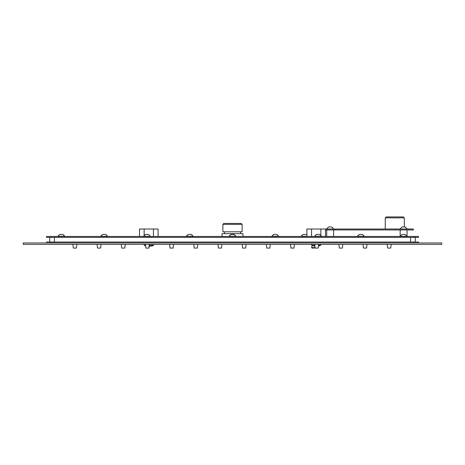 <?xml version="1.0" encoding="UTF-8"?>
<svg xmlns="http://www.w3.org/2000/svg" width="465" height="465" viewBox="0 0 465 465"><rect width="100%" height="100%" fill="white"/><g stroke="black" fill="none" stroke-linecap="round" stroke-linejoin="round"><path stroke-width="0.7" d="M413.85 236.453L418.5 236.453L418.5 237.382L46.5 237.382L46.5 236.453L413.85 236.453L413.85 237.382M402.458 234.406L404.783 234.406M359.678 234.406L362.002 234.406M316.898 234.406L319.223 234.406M274.118 234.406L276.443 234.406M231.338 234.406L233.663 234.406M188.558 234.406L190.882 234.406M145.778 234.406L148.103 234.406M46.5 242.963L46.5 242.032L418.5 242.032L418.5 242.963M441.75 242.963L23.25 242.963L23.25 244.358L441.75 244.358L441.75 242.963M49.755 237.382L49.755 242.032M415.245 237.382L415.245 242.032M60.218 234.406L62.543 234.406M102.998 234.406L105.323 234.406M413.385 229.013L413.385 229.943L408.735 229.943L408.735 229.013L413.385 229.013M325.5 229.943L408.735 229.943M325.5 236.453L325.5 229.013L334.8 229.013L334.8 229.943M334.8 229.013L408.735 229.013M328.988 226.967L331.312 226.967M402.458 226.967L404.783 226.967M385.252 217.853L386.183 216.923L403.388 216.923L404.318 217.853L385.252 217.853L385.252 229.013M222.032 236.453L222.032 233.663L232.5 233.663L232.5 234.406M232.5 233.663L242.968 233.663L242.968 236.453M222.875 224.363L223.805 223.433L241.196 223.433L242.126 224.363L222.875 224.363L222.875 231.803L242.126 231.803L242.126 224.363M325.5 229.013L311.55 229.013L311.55 236.453M311.55 229.013L306.9 229.013L306.9 236.453M320.85 229.013L320.85 234.854M139.5 236.453L139.5 229.013L158.1 229.013L158.1 236.453M153.45 229.013L153.45 236.453M144.15 229.013L144.15 234.854M303.413 234.406L305.738 234.406M314.294 248.078L312.027 248.078L311.562 247.613L314.788 247.613L314.294 248.078L314.729 247.769M312.213 245.729L311.591 247.456A0.465 0.465 0 0 0 311.562 247.613M315.008 247.008L314.788 247.613M387.235 244.358L387.671 248.078L390.74 248.078L391.175 244.358M363.055 244.358L363.491 248.078L366.56 248.078L366.995 244.358M338.875 244.358L339.311 248.078L342.38 248.078L342.815 244.358M314.695 244.358L315.13 248.078L318.2 248.078L318.635 244.358M290.515 244.358L290.951 248.078L294.019 248.078L294.455 244.358M266.335 244.358L266.771 248.078L269.84 248.078L270.275 244.358M242.155 244.358L242.591 248.078L245.66 248.078L246.095 244.358M217.975 244.358L218.411 248.078L221.48 248.078L221.915 244.358M193.795 244.358L194.231 248.078L197.3 248.078L197.735 244.358M169.615 244.358L170.051 248.078L173.119 248.078L173.555 244.358M145.435 244.358L145.871 248.078L148.94 248.078L149.375 244.358M121.255 244.358L121.691 248.078L124.76 248.078L125.195 244.358M97.075 244.358L97.511 248.078L100.58 248.078L101.015 244.358M72.895 244.358L73.331 248.078L76.4 248.078L76.835 244.358M144.22 244.358L144.22 245.288L145.545 245.288M149.265 245.288L153.38 245.288L153.38 244.358M311.62 244.358L311.62 245.288L314.805 245.288M318.525 245.288L320.78 245.288L320.78 244.358M407.061 229.943L407.061 236.267L400.179 236.267L402.039 234.406M364.281 236.453L362.421 234.406L364.281 236.267L357.399 236.267L359.259 234.406L357.399 236.453M319.641 234.406L321.501 236.267L314.619 236.267L316.479 234.406M278.721 236.453L276.861 234.406L278.721 236.267L271.839 236.267L273.699 234.406L271.839 236.453M234.081 234.406L235.941 236.267L229.059 236.267L230.919 234.406M193.161 236.453L191.301 234.406L193.161 236.267L186.279 236.267L188.139 234.406L186.279 236.453M148.521 234.406L150.381 236.267L143.499 236.267L145.359 234.406M51.15 242.032L51.15 242.963M413.85 242.032L413.85 242.963M54.405 237.382L54.405 242.032M410.595 237.382L410.595 242.032M51.15 236.453L51.15 237.382M64.821 236.453L62.961 234.406L64.821 236.267L62.961 234.406L64.821 236.267L62.961 234.406L64.821 236.267L62.961 234.406L64.821 236.267L57.939 236.267L59.799 234.406L57.939 236.453M107.601 236.453L105.741 234.406L107.601 236.267L100.719 236.267L102.579 234.406L100.719 236.453M333.591 229.013L326.709 229.013M407.061 228.827L405.201 226.967L407.061 229.013L400.179 229.013M306.9 236.267L301.134 236.267L302.994 234.406L301.134 236.453M306.9 234.563L306.156 234.406M407.061 236.453L405.201 234.406M400.179 229.943L400.179 236.453M64.821 236.267L62.961 234.406M57.939 236.267L59.799 234.406M326.709 229.943L326.709 236.453M333.591 229.943L333.591 236.453M333.591 228.827L331.731 226.967L333.591 228.827M326.709 228.827L328.569 226.967L326.709 228.827M400.179 228.827L402.039 226.967M404.318 217.853L404.318 226.967M224.502 231.803L224.502 233.663M240.498 231.803L240.498 233.663M301.134 236.267L302.994 234.406M144.22 245.288L145.626 246.002M153.38 245.288C153.63 245.753 152.102 246.078 148.8 246.276M311.62 245.288L314.915 246.247M320.78 245.288L318.42 246.165"/></g></svg>
